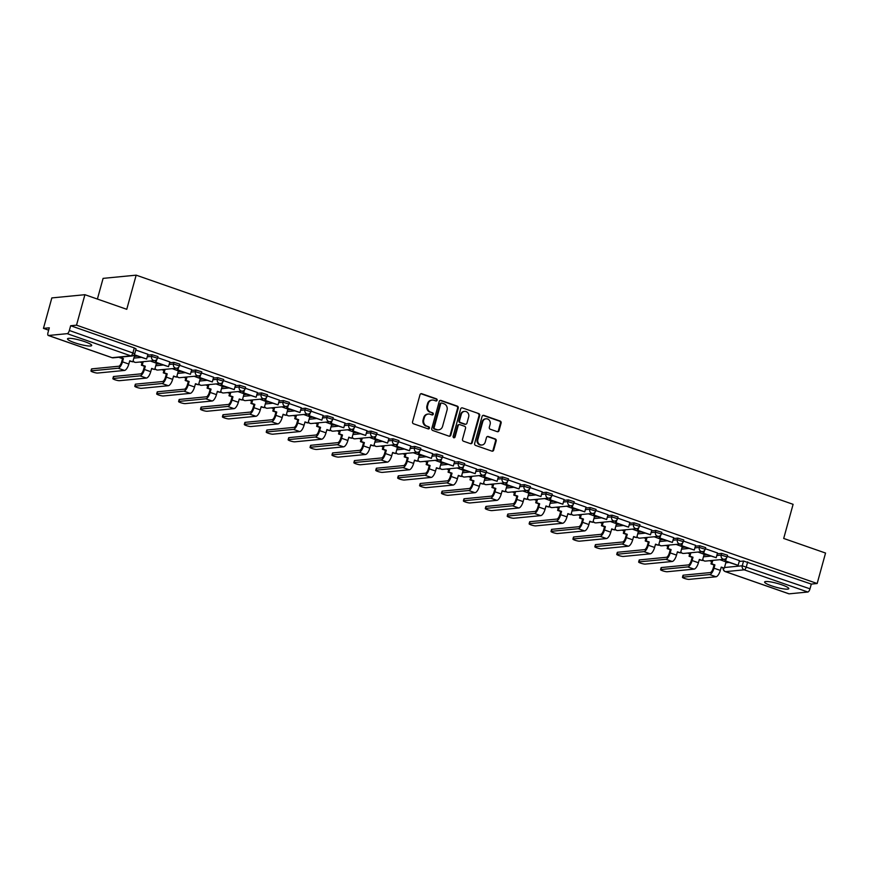 <?xml version="1.0" encoding="UTF-8"?>
<svg xmlns="http://www.w3.org/2000/svg" width="869" height="869" viewBox="0 0 869 869"><rect width="100%" height="100%" fill="white"/><g stroke="black" fill="none" stroke-linecap="round" stroke-linejoin="round"><path stroke-width="1.3" d="M437.118 400.229A1.108 1.01 84.5 0 0 436.444 398.838L421.791 393.733A1.575 1.434 84.5 0 0 419.999 394.754L412.558 421.802A1.575 1.434 84.5 0 0 413.514 423.779L428.167 428.895A1.108 1.01 84.5 0 0 429.416 428.178A1.108 1.01 84.5 0 0 428.743 426.788L426.853 426.125A5.051 4.606 84.5 0 1 423.757 419.781L424.387 417.522A5.051 4.606 84.5 0 1 430.122 414.252L432.012 414.915A1.108 1.01 84.5 0 0 433.262 414.198A1.108 1.01 84.5 0 0 432.588 412.818L430.698 412.156A5.051 4.606 84.5 0 1 427.613 405.801L428.232 403.553A5.051 4.606 84.5 0 1 433.968 400.283L435.858 400.946A1.108 1.01 84.5 0 0 437.118 400.229M435.923 400.967A1.108 1.01 84.5 0 0 435.782 398.904L421.128 393.798A1.575 1.434 84.5 0 0 420.9 393.733M428.221 428.906A1.108 1.01 84.5 0 0 428.08 426.853L426.853 426.125M432.078 414.937A1.108 1.01 84.5 0 0 431.926 412.884L430.698 412.156M781.861 584.837A12.546 2.01 -164.6 0 0 764.611 582.002A12.546 2.01 -164.6 0 0 771.553 585.836A12.546 2.01 -164.6 0 0 788.802 588.671A12.546 2.01 -164.6 0 0 781.861 584.837M84.76 341.669A12.546 2.01 -164.6 0 0 67.51 338.834A12.546 2.01 -164.6 0 0 74.441 342.668A12.546 2.01 -164.6 0 0 91.701 345.504A12.546 2.01 -164.6 0 0 84.76 341.669M497.242 431.665A1.575 1.434 84.5 0 0 499.034 430.633L501.12 423.051A1.575 1.434 84.5 0 0 500.164 421.063L483.892 415.393A1.575 1.434 84.5 0 0 482.099 416.414L474.648 443.462A1.575 1.434 84.5 0 0 475.615 445.449L491.887 451.12A1.575 1.434 84.5 0 0 493.679 450.099L496.199 440.931A1.575 1.434 84.5 0 0 495.232 438.943L488.269 436.52A1.575 1.434 84.5 0 0 486.477 437.541L485.228 442.082A4.226 3.845 84.5 0 1 481.947 445.004A4.226 3.845 84.5 0 1 477.852 439.518L482.762 421.704A4.226 3.845 84.5 0 1 486.043 418.793A4.226 3.845 84.5 0 1 490.138 424.278L489.312 427.244A1.575 1.434 84.5 0 0 490.279 429.232L497.242 431.665M67.195 333.663L48.479 335.488A3.215 1.227 -70.8 0 1 48.262 335.467A3.215 1.227 -70.8 0 1 48.001 332.555L49.305 327.809L43.45 328.373L51.836 297.915L84.912 294.7L126.755 309.299L136.161 275.158L793.104 504.324L783.697 538.454L825.55 553.053L817.164 583.512L76.515 325.169L70.661 325.734L69.357 330.481L134.749 353.65L136.064 348.903L134.282 347.926L132.979 352.673A3.215 1.227 -70.8 0 1 130.806 355.856L67.195 333.663A3.215 1.227 -70.8 0 0 69.357 330.481M84.912 294.7L76.515 325.169M458.256 408.093A1.575 1.434 84.5 0 0 457.29 406.116L441.028 400.435A1.575 1.434 84.5 0 0 439.236 401.456L431.784 428.504A1.575 1.434 84.5 0 0 432.751 430.492L449.012 436.162A1.575 1.434 84.5 0 0 450.805 435.141L458.256 408.093L457.594 408.158A1.575 1.434 84.5 0 0 456.627 406.181L440.366 400.5A1.575 1.434 84.5 0 0 440.127 400.446M462.46 407.919L478.721 413.59A1.575 1.434 84.5 0 1 479.688 415.578L472.236 442.614A1.575 1.434 84.5 0 1 470.444 443.646L463.481 441.213A1.575 1.434 84.5 0 1 462.525 439.225L465.545 428.265A1.575 1.434 84.5 0 0 464.578 426.277L459.962 424.669A1.575 1.434 84.5 0 0 458.169 425.691L455.019 437.107A1.108 1.01 84.5 0 1 453.097 436.434L460.668 408.941A1.575 1.434 84.5 0 1 462.46 407.919L478.721 413.59M725.811 562.764L728.787 562.471M739.171 561.472L743.56 561.037L742.256 565.784L809.995 588.824A3.215 1.227 109.2 0 1 807.833 592.017L789.117 593.842A3.215 1.227 109.2 0 1 788.9 593.809A3.215 1.227 109.2 0 1 788.715 593.701M43.45 328.373L48.642 330.187M139.898 362.015L142.049 362.764M161.808 369.662L163.959 370.411M183.707 377.298L185.857 378.048M205.616 384.945L207.767 385.695M227.526 392.582L229.677 393.331M249.436 400.229L251.586 400.978M271.345 407.865L273.496 408.615M293.244 415.512L295.395 416.262M315.154 423.149L317.304 423.898M337.063 430.796L339.214 431.545M358.973 438.432L361.124 439.182M380.883 446.079L383.033 446.829M402.781 453.716L404.932 454.465M424.691 461.363L426.842 462.112M446.601 468.999L448.752 469.749M468.51 476.647L470.661 477.396M490.42 484.283L492.571 485.032M512.319 491.93L514.47 492.68M534.229 499.566L536.379 500.316M556.138 507.214L558.289 507.963M578.048 514.85L580.199 515.599M599.958 522.497L602.098 523.247M621.856 530.133L624.007 530.883M643.766 537.781L645.917 538.53M665.676 545.417L667.826 546.166M687.585 553.064L689.736 553.814M709.495 560.701L711.635 561.45M97.393 299.055L103.096 278.373L136.161 275.158M817.164 583.512L811.309 584.087L809.995 588.824M134.543 355.595L133.75 355.225M134 354.997L146.611 359.016L147.98 354.291L135.749 350.033M156.453 363.242L150.315 361.004M155.725 360.309L155.16 362.384L168.51 366.653L169.889 361.938L157.658 357.67M178.362 370.889L172.225 368.652M191.723 369.586L179.568 365.317M200.272 378.526L194.124 376.288M213.622 377.233L201.478 372.953M222.171 386.173L216.033 383.935M221.443 383.229L220.878 385.304L234.239 389.584L235.608 384.858L223.376 380.6M244.08 393.809L237.943 391.571M257.441 392.516L245.286 388.237M265.99 401.456L259.853 399.219M279.351 400.153L267.196 395.884M287.9 409.093L281.762 406.855M287.172 406.16L286.596 408.234L299.957 412.503L301.337 407.789L289.105 403.52M309.809 416.74L303.661 414.502M323.159 415.436L311.015 411.167M331.708 424.376L325.571 422.138M345.069 423.084L332.914 418.804M353.618 432.023L347.481 429.786M352.89 429.09L352.325 431.154L365.675 435.434L367.055 430.709L354.824 426.451M375.527 439.66L369.39 437.422M374.8 436.727L374.235 438.802L387.585 443.071L388.964 438.356L376.733 434.087M397.437 447.307L391.3 445.069M410.798 446.003L398.643 441.734M419.336 454.943L413.199 452.706M432.697 453.651L420.553 449.371M441.246 462.59L435.108 460.353M440.518 459.658L439.953 461.721L453.314 466.001L454.683 461.276L442.451 457.018M463.155 470.227L457.018 467.989M476.516 468.934L464.361 464.654M485.065 477.874L478.928 475.636M498.426 476.57L486.271 472.301M506.975 485.51L500.837 483.273M506.247 482.577L505.671 484.652L519.032 488.921L520.412 484.207L508.18 479.938M528.873 493.157L522.736 490.92M542.234 491.854L530.09 487.585M550.783 500.794L544.646 498.556M564.144 499.501L551.989 495.221M572.693 508.441L566.555 506.203M586.054 507.138L573.898 502.869M594.602 516.077L588.465 513.84M593.875 513.144L593.299 515.219L606.66 519.488L608.039 514.774L595.808 510.505M616.512 523.725L610.375 521.487M629.873 522.421L617.718 518.152M638.411 531.361L632.274 529.123M651.772 530.068L639.627 525.788M660.321 539.008L654.183 536.77M659.593 536.075L659.028 538.139L672.389 542.419L673.757 537.694L661.526 533.436M682.23 546.644L676.093 544.407M695.591 545.352L683.436 541.072M704.14 554.292L698.003 552.054M717.501 552.988L705.346 548.719M703.912 555.128L706.877 554.835M717.273 553.825L721.65 553.401L721.183 555.085L727.103 556.92L727.559 555.237L721.65 553.401M682.002 547.481L684.968 547.188M695.363 546.188L699.741 545.754L699.284 547.437L705.193 549.273L705.65 547.589L699.741 545.754M660.092 539.845L663.069 539.551M673.453 538.541L677.842 538.117L677.375 539.801L683.284 541.637L683.751 539.953L677.842 538.117M638.183 532.197L641.159 531.904M651.544 530.905L655.932 530.47L655.465 532.154L661.374 533.99L661.841 532.306L655.932 530.47M616.273 524.561L619.249 524.268M629.634 523.257L634.022 522.834L633.555 524.518L639.465 526.353L639.932 524.67L634.022 522.834M594.374 516.914L597.34 516.62M607.735 515.621L612.113 515.187L611.646 516.87L617.566 518.706L618.022 517.022L612.113 515.187M572.465 509.277L575.43 508.984M585.825 507.974L590.203 507.55L589.747 509.234L595.656 511.07L596.112 509.386L590.203 507.55M550.555 501.63L553.531 501.337M563.916 500.338L568.304 499.903L567.837 501.587L573.746 503.423L574.213 501.739L568.304 499.903M528.645 493.994L531.622 493.701M542.006 492.69L546.395 492.267L545.928 493.95L551.837 495.786L552.304 494.103L546.395 492.267M506.736 486.347L509.712 486.053M520.096 485.054L524.485 484.62L524.018 486.303L529.927 488.139L530.394 486.455L524.485 484.62M484.837 478.71L487.802 478.417M498.198 477.407L502.575 476.983L502.108 478.667L508.028 480.503L508.484 478.819L502.575 476.983M462.927 471.063L465.893 470.77M476.288 469.771L480.666 469.336L480.209 471.02L486.119 472.855L486.575 471.172L480.666 469.336M441.017 463.427L443.994 463.134M454.378 462.123L458.767 461.7L458.3 463.383L464.209 465.219L464.676 463.535L458.767 461.7M419.108 455.78L422.084 455.486M432.469 454.487L436.857 454.052L436.39 455.736L442.299 457.572L442.766 455.888L436.857 454.052M397.198 448.143L400.174 447.85M410.559 446.84L414.947 446.416L414.48 448.1L420.39 449.936L420.857 448.252L414.947 446.416M375.299 440.496L378.265 440.203M388.66 439.203L393.038 438.769L392.571 440.453L398.491 442.288L398.947 440.605L393.038 438.769M353.39 432.86L356.355 432.566M366.751 431.556L371.128 431.133L370.672 432.816L376.581 434.652L377.037 432.968L371.128 431.133M331.48 425.213L334.456 424.919M344.841 423.92L349.229 423.485L348.762 425.169L354.671 427.005L355.139 425.321L349.229 423.485M309.57 417.576L312.547 417.283M322.931 416.273L327.32 415.849L326.853 417.533L332.762 419.369L333.229 417.685L327.32 415.849M287.672 409.929L290.637 409.636M301.022 408.636L305.41 408.202L304.943 409.886L310.852 411.721L311.319 410.038L305.41 408.202M265.762 402.293L268.727 401.999M279.123 400.989L283.5 400.566L283.033 402.249L288.953 404.085L289.41 402.401L283.5 400.566M243.852 394.645L246.818 394.352M257.213 393.353L261.591 392.918L261.135 394.602L267.044 396.438L267.5 394.754L261.591 392.918M221.943 387.009L224.919 386.716M235.303 385.706L239.692 385.282L239.225 386.966L245.134 388.801L245.601 387.118L239.692 385.282M200.033 379.362L203.009 379.069M213.394 378.069L217.782 377.635L217.315 379.318L223.224 381.154L223.691 379.471L217.782 377.635M178.134 371.726L181.1 371.432M191.484 370.422L195.873 369.998L195.406 371.682L201.315 373.518L201.782 371.834L195.873 369.998M156.224 364.078L159.19 363.785M169.585 362.786L173.963 362.351L173.496 364.035L179.416 365.871L179.872 364.187L173.963 362.351M134.315 356.442L137.28 356.149M147.676 355.139L152.053 354.715L151.597 356.399L157.506 358.234L157.962 356.551L152.053 354.715M725.322 558.995L724.746 561.07L738.107 565.339L739.486 560.624L727.255 556.356M726.049 561.928L719.901 559.69M811.309 584.087L743.56 561.037M70.661 325.734L134.282 347.926M432.154 400.066L431.491 400.131A5.051 4.606 84.5 0 0 427.57 403.618L428.232 403.553M430.036 412.221A5.051 4.606 84.5 0 1 426.951 405.866L427.57 403.618M428.308 414.035L427.646 414.1A5.051 4.606 84.5 0 0 423.724 417.587L424.387 417.522M426.19 426.19A5.051 4.606 84.5 0 1 423.094 419.846L423.724 417.587M449.24 436.227A1.575 1.434 84.5 0 0 450.142 435.206L457.594 408.158M441.963 403.075A1.108 1.01 84.5 0 0 440.702 403.792L434.163 427.526A1.108 1.01 84.5 0 0 434.848 428.917L436.846 429.612A5.051 4.606 84.5 0 0 442.582 426.342L447.046 410.114A5.051 4.606 84.5 0 0 443.961 403.77L441.963 403.075M441.561 403.02L440.898 403.086A1.108 1.01 84.5 0 0 440.04 403.846L440.702 403.792M438.649 429.829L437.998 429.894A5.051 4.606 84.5 0 1 436.184 429.677L434.185 428.982A1.108 1.01 84.5 0 1 433.501 427.591L440.04 403.846M470.683 443.701A1.575 1.434 84.5 0 0 471.574 442.679L479.025 415.643A1.575 1.434 84.5 0 0 478.059 413.655M459.397 424.593L458.734 424.659A1.575 1.434 84.5 0 0 457.507 425.756L454.357 437.172L455.019 437.107M453.824 437.846A1.108 1.01 84.5 0 0 454.357 437.172M468.673 416.881A4.226 3.845 84.5 0 0 464.578 411.385A4.226 3.845 84.5 0 0 461.298 414.307L459.571 420.585A1.575 1.434 84.5 0 0 460.537 422.562L465.154 424.17A1.575 1.434 84.5 0 0 466.946 423.149L468.673 416.881M464.578 411.385L463.916 411.45A4.226 3.845 84.5 0 0 460.646 414.372L461.298 414.307M465.719 424.246L465.067 424.311A1.575 1.434 84.5 0 1 464.491 424.235L459.875 422.627A1.575 1.434 84.5 0 1 458.919 420.639L460.646 414.372M486.043 418.793L485.38 418.858A4.226 3.845 84.5 0 0 482.099 421.769L482.762 421.704M481.947 445.004L481.285 445.069A4.226 3.845 84.5 0 1 477.19 439.573L482.099 421.769M492.115 451.174A1.575 1.434 84.5 0 0 493.016 450.164L495.536 440.996A1.575 1.434 84.5 0 0 494.57 439.008L487.607 436.586A1.575 1.434 84.5 0 0 487.379 436.52M497.47 431.719A1.575 1.434 84.5 0 0 498.371 430.698L500.457 423.116A1.575 1.434 84.5 0 0 499.501 421.128L483.229 415.458A1.575 1.434 84.5 0 0 483.001 415.404M90.963 370.987L91.506 368.999A3.617 0.576 15.4 0 1 91.842 368.858L91.288 370.846A3.617 0.576 -164.6 0 0 90.963 370.987A3.617 0.576 -164.6 0 0 93.613 372.301A3.617 0.576 -164.6 0 0 97.61 373.051L124.495 370.433A6.431 2.455 -70.8 0 0 128.829 364.057L129.731 360.765L132.827 361.841L134.565 355.519M132.827 361.841L129.644 361.113M91.288 370.846L118.173 368.228A6.431 2.455 -70.8 0 0 122.507 361.852L123.42 358.56L122.551 358.647L121.649 361.938A4.345 1.651 109.2 0 1 118.727 366.24L91.842 368.858M122.551 358.647L119.466 357.572L120.422 357.116M146.611 359.016L134.239 354.704M123.42 358.56L120.324 357.485M112.872 378.623L113.415 376.635A3.617 0.576 15.4 0 1 113.752 376.494L113.198 378.482A3.617 0.576 -164.6 0 0 112.872 378.623A3.617 0.576 -164.6 0 0 115.523 379.949A3.617 0.576 -164.6 0 0 119.52 380.687L146.405 378.08A6.431 2.455 -70.8 0 0 150.739 371.704L151.64 368.413L154.736 369.488L156.474 363.155M154.736 369.488L151.543 368.76M113.198 378.482L140.083 375.875A6.431 2.455 -70.8 0 0 144.417 369.499L145.319 366.207L144.46 366.283L143.559 369.575A4.345 1.651 109.2 0 1 140.637 373.887L113.752 376.494M144.46 366.283L141.375 365.208L142.234 365.121L143.179 361.7M142.32 361.786L141.375 365.208M168.51 366.653L156.018 362.297L156.768 359.549M155.16 362.384L156.018 362.297M145.319 366.207L142.234 365.121M134.782 386.271L135.325 384.283A3.617 0.576 15.4 0 1 135.651 384.141L135.108 386.129A3.617 0.576 -164.6 0 0 134.782 386.271A3.617 0.576 -164.6 0 0 137.432 387.585A3.617 0.576 -164.6 0 0 141.43 388.334L168.314 385.717A6.431 2.455 -70.8 0 0 172.649 379.34L173.55 376.049L176.635 377.124L178.384 370.802M176.635 377.124L173.452 376.396M135.108 386.129L161.992 383.511A6.431 2.455 -70.8 0 0 166.327 377.135L167.228 373.844L166.37 373.931L165.468 377.222A4.345 1.651 109.2 0 1 162.536 381.524L135.651 384.141M166.37 373.931L163.285 372.855L164.143 372.768L165.088 369.336M164.23 369.423L163.285 372.855M177.634 367.945L177.059 370.02L190.42 374.3L177.917 369.944L178.677 367.196M190.42 374.3L191.723 369.553M177.059 370.02L177.917 369.944M167.228 373.844L164.143 372.768M156.681 393.907L157.235 391.919A3.617 0.576 15.4 0 1 157.561 391.778L157.017 393.766A3.617 0.576 -164.6 0 0 156.681 393.907A3.617 0.576 -164.6 0 0 159.342 395.232A3.617 0.576 -164.6 0 0 163.329 395.971L190.224 393.364A6.431 2.455 -70.8 0 0 194.547 386.987L195.46 383.696L198.545 384.771L200.294 378.439M198.545 384.771L195.362 384.044M157.017 393.766L183.902 391.159A6.431 2.455 -70.8 0 0 188.236 384.782L189.138 381.491L188.28 381.567L187.367 384.858A4.345 1.651 109.2 0 1 184.445 389.171L157.561 391.778M188.28 381.567L185.184 380.492L186.053 380.405L186.987 376.983M186.129 377.07L185.184 380.492M199.544 375.593L198.968 377.667L212.329 381.936L199.827 377.581L200.587 374.843M212.329 381.936L213.633 377.2M198.968 377.667L199.827 377.581M189.138 381.491L186.053 380.405M178.59 401.554L179.144 399.566A3.617 0.576 15.4 0 1 179.47 399.425L178.927 401.413A3.617 0.576 -164.6 0 0 178.59 401.554A3.617 0.576 -164.6 0 0 181.241 402.868A3.617 0.576 -164.6 0 0 185.238 403.618L212.123 401A6.431 2.455 -70.8 0 0 216.457 394.624L217.369 391.332L220.454 392.408L222.203 386.086M220.454 392.408L217.272 391.68M178.927 401.413L205.812 398.806A6.431 2.455 -70.8 0 0 210.135 392.419L211.048 389.127L210.189 389.214L209.277 392.506A4.345 1.651 109.2 0 1 206.355 396.807L179.47 399.425M210.189 389.214L207.094 388.139L207.952 388.052L208.897 384.619M208.039 384.706L207.094 388.139M234.239 389.584L221.736 385.228L222.497 382.479M220.878 385.304L221.736 385.228M211.048 389.127L207.952 388.052M200.5 409.19L201.043 407.203A3.617 0.576 15.4 0 1 201.38 407.061L200.826 409.049A3.617 0.576 -164.6 0 0 200.5 409.19A3.617 0.576 -164.6 0 0 203.15 410.516A3.617 0.576 -164.6 0 0 207.148 411.254L234.033 408.647A6.431 2.455 -70.8 0 0 238.367 402.271L239.268 398.98L242.364 400.055L244.102 393.722M242.364 400.055L239.171 399.327M200.826 409.049L227.711 406.442A6.431 2.455 -70.8 0 0 232.045 400.066L232.957 396.775L232.088 396.851L231.187 400.142A4.345 1.651 109.2 0 1 228.265 404.454L201.38 407.061M232.088 396.851L229.003 395.775L229.861 395.688L230.806 392.267M229.948 392.353L229.003 395.775M243.353 390.876L242.788 392.951L256.138 397.22L243.646 392.864L244.395 390.127M256.138 397.22L257.452 392.484M242.788 392.951L243.646 392.864M232.957 396.775L229.861 395.688M222.41 416.838L222.953 414.85A3.617 0.576 15.4 0 1 223.29 414.709L222.736 416.696A3.617 0.576 -164.6 0 0 222.41 416.838A3.617 0.576 -164.6 0 0 225.06 418.152A3.617 0.576 -164.6 0 0 229.058 418.901L255.942 416.284A6.431 2.455 -70.8 0 0 260.276 409.907L261.178 406.616L264.274 407.691L266.012 401.369M264.274 407.691L261.08 406.964M222.736 416.696L249.62 414.089A6.431 2.455 -70.8 0 0 253.954 407.702L254.856 404.411L253.998 404.498L253.096 407.789A4.345 1.651 109.2 0 1 250.174 412.091L223.29 414.709M253.998 404.498L250.913 403.422L251.771 403.335L252.716 399.903M251.858 399.99L250.913 403.422M265.262 398.513L264.697 400.587L278.047 404.867L265.556 400.511L266.305 397.763M278.047 404.867L279.362 400.12M264.697 400.587L265.556 400.511M254.856 404.411L251.771 403.335M244.319 424.474L244.862 422.486A3.617 0.576 15.4 0 1 245.188 422.345L244.645 424.333A3.617 0.576 -164.6 0 0 244.319 424.474A3.617 0.576 -164.6 0 0 246.97 425.799A3.617 0.576 -164.6 0 0 250.967 426.538L277.852 423.931A6.431 2.455 -70.8 0 0 282.186 417.554L283.088 414.263L286.173 415.339L287.921 409.006M286.173 415.339L282.99 414.611M244.645 424.333L271.53 421.726A6.431 2.455 -70.8 0 0 275.864 415.349L276.766 412.058L275.907 412.134L275.006 415.425A4.345 1.651 109.2 0 1 272.073 419.738L245.188 422.345M275.907 412.134L272.823 411.059L273.681 410.972L274.626 407.55M273.768 407.637L272.823 411.059M299.957 412.503L287.454 408.148L288.215 405.41M286.596 408.234L287.454 408.148M276.766 412.058L273.681 410.972M266.218 432.121L266.772 430.133A3.617 0.576 15.4 0 1 267.098 429.992L266.555 431.98A3.617 0.576 -164.6 0 0 266.218 432.121A3.617 0.576 -164.6 0 0 268.879 433.435A3.617 0.576 -164.6 0 0 272.866 434.185L299.751 431.567A6.431 2.455 -70.8 0 0 304.085 425.191L304.997 421.899L308.082 422.975L309.831 416.653M308.082 422.975L304.9 422.247M266.555 431.98L293.44 429.373A6.431 2.455 -70.8 0 0 297.774 422.986L298.675 419.694L297.817 419.781L296.905 423.073A4.345 1.651 109.2 0 1 293.983 427.374L267.098 429.992M297.817 419.781L294.721 418.706L295.59 418.619L296.525 415.186M295.666 415.273L294.721 418.706M309.082 413.807L308.506 415.871L321.867 420.151L309.364 415.795L310.124 413.047M321.867 420.151L323.17 415.404M308.506 415.871L309.364 415.795M298.675 419.694L295.59 418.619M288.128 439.757L288.682 437.77A3.617 0.576 15.4 0 1 289.008 437.628L288.465 439.616A3.617 0.576 -164.6 0 0 288.128 439.757A3.617 0.576 -164.6 0 0 290.778 441.083A3.617 0.576 -164.6 0 0 294.776 441.821L321.66 439.214A6.431 2.455 -70.8 0 0 325.994 432.838L326.907 429.547L329.992 430.622L331.73 424.289M329.992 430.622L326.809 429.894M288.465 439.616L315.349 437.009A6.431 2.455 -70.8 0 0 319.673 430.633L320.585 427.342L319.727 427.418L318.814 430.709A4.345 1.651 109.2 0 1 315.892 435.021L289.008 437.628M319.727 427.418L316.631 426.342L317.489 426.255L318.434 422.834M317.576 422.921L316.631 426.342M330.98 421.443L330.416 423.518L343.776 427.787L331.274 423.431L332.034 420.694M343.776 427.787L345.08 423.051M330.416 423.518L331.274 423.431M320.585 427.342L317.489 426.255M310.037 447.405L310.581 445.417A3.617 0.576 15.4 0 1 310.917 445.276L310.363 447.263A3.617 0.576 -164.6 0 0 310.037 447.405A3.617 0.576 -164.6 0 0 312.688 448.719A3.617 0.576 -164.6 0 0 316.685 449.469L343.57 446.851A6.431 2.455 -70.8 0 0 347.904 440.474L348.806 437.183L351.902 438.258L353.64 431.936M351.902 438.258L348.708 437.531M310.363 447.263L337.248 444.656A6.431 2.455 -70.8 0 0 341.582 438.269L342.495 434.978L341.626 435.065L340.724 438.356A4.345 1.651 109.2 0 1 337.802 442.658L310.917 445.276M341.626 435.065L338.541 433.989L339.399 433.903L340.344 430.47M339.486 430.557L338.541 433.989M365.675 435.434L353.183 431.078L353.933 428.33M352.325 431.154L353.183 431.078M342.495 434.978L339.399 433.903M331.947 455.041L332.49 453.053A3.617 0.576 15.4 0 1 332.827 452.912L332.273 454.9A3.617 0.576 -164.6 0 0 331.947 455.041A3.617 0.576 -164.6 0 0 334.598 456.366A3.617 0.576 -164.6 0 0 338.595 457.105L365.48 454.498A6.431 2.455 -70.8 0 0 369.814 448.122L370.715 444.83L373.811 445.906L375.549 439.573M373.811 445.906L370.618 445.178M332.273 454.9L359.158 452.293A6.431 2.455 -70.8 0 0 363.492 445.916L364.393 442.625L363.535 442.701L362.634 445.993A4.345 1.651 109.2 0 1 359.712 450.305L332.827 452.912M363.535 442.701L360.45 441.626L361.308 441.539L362.254 438.117M361.395 438.204L360.45 441.626M387.585 443.071L375.093 438.715L375.842 435.977M374.235 438.802L375.093 438.715M364.393 442.625L361.308 441.539M353.857 462.688L354.4 460.7A3.617 0.576 15.4 0 1 354.726 460.559L354.183 462.547A3.617 0.576 -164.6 0 0 353.857 462.688A3.617 0.576 -164.6 0 0 356.507 464.003A3.617 0.576 -164.6 0 0 360.505 464.752L387.389 462.134A6.431 2.455 -70.8 0 0 391.713 455.758L392.625 452.467L395.71 453.542L397.459 447.22M395.71 453.542L392.527 452.814M354.183 462.547L381.067 459.94A6.431 2.455 -70.8 0 0 385.401 453.553L386.303 450.261L385.445 450.348L384.543 453.64A4.345 1.651 109.2 0 1 381.61 457.941L354.726 460.559M385.445 450.348L382.36 449.273L383.218 449.186L384.163 445.754M383.305 445.84L382.36 449.273M396.709 444.374L396.134 446.438L409.495 450.718L396.992 446.362L397.752 443.614M409.495 450.718L410.798 445.971M396.134 446.438L396.992 446.362M386.303 450.261L383.218 449.186M375.756 470.325L376.31 468.337A3.617 0.576 15.4 0 1 376.635 468.195L376.092 470.183A3.617 0.576 -164.6 0 0 375.756 470.325A3.617 0.576 -164.6 0 0 378.417 471.65A3.617 0.576 -164.6 0 0 382.403 472.388L409.288 469.781A6.431 2.455 -70.8 0 0 413.622 463.405L414.535 460.114L417.62 461.189L419.369 454.856M417.62 461.189L414.437 460.461M376.092 470.183L402.977 467.576A6.431 2.455 -70.8 0 0 407.311 461.2L408.213 457.909L407.355 457.985L406.442 461.276A4.345 1.651 109.2 0 1 403.52 465.588L376.635 468.195M407.355 457.985L404.259 456.909L405.128 456.822L406.062 453.401M405.204 453.488L404.259 456.909M418.619 452.01L418.043 454.085L431.404 458.354L418.901 453.998L419.662 451.261M431.404 458.354L432.708 453.618M418.043 454.085L418.901 453.998M408.213 457.909L405.128 456.822M397.665 477.972L398.219 475.984A3.617 0.576 15.4 0 1 398.545 475.843L397.991 477.831A3.617 0.576 -164.6 0 0 397.665 477.972A3.617 0.576 -164.6 0 0 400.316 479.286A3.617 0.576 -164.6 0 0 404.313 480.036L431.198 477.418A6.431 2.455 -70.8 0 0 435.532 471.041L436.444 467.75L439.529 468.825L441.267 462.504M439.529 468.825L436.347 468.098M397.991 477.831L424.887 475.224A6.431 2.455 -70.8 0 0 429.21 468.836L430.122 465.545L429.264 465.632L428.352 468.923A4.345 1.651 109.2 0 1 425.43 473.225L398.545 475.843M429.264 465.632L426.168 464.557L427.027 464.47L427.972 461.048M427.113 461.124L426.168 464.557M453.314 466.001L440.811 461.645L441.571 458.897M439.953 461.721L440.811 461.645M430.122 465.545L427.027 464.47M419.575 485.608L420.118 483.62A3.617 0.576 15.4 0 1 420.455 483.479L419.901 485.467A3.617 0.576 -164.6 0 0 419.575 485.608A3.617 0.576 -164.6 0 0 422.225 486.933A3.617 0.576 -164.6 0 0 426.223 487.672L453.107 485.065A6.431 2.455 -70.8 0 0 457.442 478.689L458.343 475.397L461.439 476.473L463.177 470.14M461.439 476.473L458.245 475.745M419.901 485.467L446.785 482.86A6.431 2.455 -70.8 0 0 451.12 476.484L452.032 473.192L451.163 473.268L450.261 476.56A4.345 1.651 109.2 0 1 447.339 480.872L420.455 483.479M451.163 473.268L448.078 472.193L448.936 472.106L449.881 468.684M449.023 468.771L448.078 472.193M462.427 467.294L461.863 469.369L475.213 473.638L462.721 469.282L463.47 466.544M475.213 473.638L476.527 468.902M461.863 469.369L462.721 469.282M452.032 473.192L448.936 472.106M441.485 493.255L442.028 491.267A3.617 0.576 15.4 0 1 442.364 491.126L441.81 493.114A3.617 0.576 -164.6 0 0 441.485 493.255A3.617 0.576 -164.6 0 0 444.135 494.57A3.617 0.576 -164.6 0 0 448.132 495.319L475.017 492.701A6.431 2.455 -70.8 0 0 479.351 486.325L480.253 483.034L483.349 484.109L485.087 477.787M483.349 484.109L480.155 483.381M441.81 493.114L468.695 490.507A6.431 2.455 -70.8 0 0 473.029 484.12L473.931 480.829L473.073 480.915L472.171 484.207A4.345 1.651 109.2 0 1 469.249 488.508L442.364 491.126M473.073 480.915L469.988 479.84L470.846 479.753L471.791 476.331M470.933 476.408L469.988 479.84M484.337 474.941L483.772 477.005L497.122 481.285L484.63 476.929L485.38 474.181M497.122 481.285L498.437 476.538M483.772 477.005L484.63 476.929M473.931 480.829L470.846 479.753M463.394 500.892L463.937 498.904A3.617 0.576 15.4 0 1 464.263 498.763L463.72 500.75A3.617 0.576 -164.6 0 0 463.394 500.892A3.617 0.576 -164.6 0 0 466.045 502.217A3.617 0.576 -164.6 0 0 470.042 502.955L496.927 500.348A6.431 2.455 -70.8 0 0 501.25 493.972L502.163 490.681L505.247 491.756L506.996 485.423M505.247 491.756L502.065 491.028M463.72 500.75L490.605 498.143A6.431 2.455 -70.8 0 0 494.939 491.767L495.841 488.476L494.982 488.552L494.081 491.843A4.345 1.651 109.2 0 1 491.148 496.156L464.263 498.763M494.982 488.552L491.897 487.476L492.756 487.39L493.701 483.968M492.832 484.055L491.897 487.476M519.032 488.921L506.529 484.565L507.29 481.828M505.671 484.652L506.529 484.565M495.841 488.476L492.756 487.39M485.293 508.539L485.847 506.551A3.617 0.576 15.4 0 1 486.173 506.41L485.63 508.398A3.617 0.576 -164.6 0 0 485.293 508.539A3.617 0.576 -164.6 0 0 487.943 509.853A3.617 0.576 -164.6 0 0 491.941 510.603L518.826 507.985A6.431 2.455 -70.8 0 0 523.16 501.609L524.072 498.317L527.157 499.393L528.906 493.071M527.157 499.393L523.974 498.665M485.63 508.398L512.514 505.791A6.431 2.455 -70.8 0 0 516.849 499.403L517.75 496.112L516.892 496.199L515.98 499.49A4.345 1.651 109.2 0 1 513.058 503.792L486.173 506.41M516.892 496.199L513.796 495.124L514.665 495.037L515.599 491.615M514.741 491.691L513.796 495.124M528.156 490.225L527.581 492.288L540.942 496.568L528.439 492.212L529.199 489.464M540.942 496.568L542.245 491.821M527.581 492.288L528.439 492.212M517.75 496.112L514.665 495.037M507.203 516.175L507.757 514.187A3.617 0.576 15.4 0 1 508.083 514.046L507.529 516.034A3.617 0.576 -164.6 0 0 507.203 516.175A3.617 0.576 -164.6 0 0 509.853 517.5A3.617 0.576 -164.6 0 0 513.851 518.239L540.735 515.632A6.431 2.455 -70.8 0 0 545.069 509.256L545.982 505.964L549.067 507.04L550.805 500.707M549.067 507.04L545.884 506.312M507.529 516.034L534.413 513.427A6.431 2.455 -70.8 0 0 538.747 507.051L539.66 503.759L538.802 503.835L537.889 507.127A4.345 1.651 109.2 0 1 534.967 511.439L508.083 514.046M538.802 503.835L535.706 502.76L536.564 502.673L537.509 499.251M536.651 499.338L535.706 502.76M550.055 497.861L549.49 499.936L562.851 504.205L550.349 499.849L551.109 497.111M562.851 504.205L564.155 499.469M549.49 499.936L550.349 499.849M539.66 503.759L536.564 502.673M529.112 523.822L529.655 521.834A3.617 0.576 15.4 0 1 529.992 521.693L529.438 523.681A3.617 0.576 -164.6 0 0 529.112 523.822A3.617 0.576 -164.6 0 0 531.763 525.137A3.617 0.576 -164.6 0 0 535.76 525.886L562.645 523.268A6.431 2.455 -70.8 0 0 566.979 516.892L567.881 513.601L570.976 514.676L572.714 508.354M570.976 514.676L567.783 513.948M529.438 523.681L556.323 521.074A6.431 2.455 -70.8 0 0 560.657 514.687L561.57 511.396L560.701 511.483L559.799 514.774A4.345 1.651 109.2 0 1 556.877 519.075L529.992 521.693M560.701 511.483L557.616 510.407L558.474 510.32L559.419 506.899M558.561 506.975L557.616 510.407M571.965 505.508L571.4 507.572L584.75 511.852L572.258 507.496L573.008 504.748M584.75 511.852L586.064 507.105M571.4 507.572L572.258 507.496M561.57 511.396L558.474 510.32M551.022 531.459L551.565 529.471A3.617 0.576 15.4 0 1 551.902 529.33L551.348 531.317A3.617 0.576 -164.6 0 0 551.022 531.459A3.617 0.576 -164.6 0 0 553.672 532.784A3.617 0.576 -164.6 0 0 557.67 533.523L584.555 530.916A6.431 2.455 -70.8 0 0 588.889 524.539L589.79 521.248L592.886 522.323L594.624 515.99M592.886 522.323L589.693 521.596M551.348 531.317L578.233 528.71A6.431 2.455 -70.8 0 0 582.567 522.334L583.468 519.043L582.61 519.119L581.709 522.41A4.345 1.651 109.2 0 1 578.787 526.723L551.902 529.33M582.61 519.119L579.525 518.043L580.383 517.957L581.328 514.535M580.47 514.622L579.525 518.043M606.66 519.488L594.168 515.132L594.917 512.395M593.299 515.219L594.168 515.132M583.468 519.043L580.383 517.957M572.932 539.106L573.475 537.118A3.617 0.576 15.4 0 1 573.801 536.977L573.258 538.965A3.617 0.576 -164.6 0 0 572.932 539.106A3.617 0.576 -164.6 0 0 575.582 540.42A3.617 0.576 -164.6 0 0 579.58 541.17L606.464 538.552A6.431 2.455 -70.8 0 0 610.788 532.176L611.7 528.884L614.785 529.96L616.534 523.638M614.785 529.96L611.602 529.232M573.258 538.965L600.142 536.358A6.431 2.455 -70.8 0 0 604.476 529.971L605.378 526.679L604.52 526.766L603.618 530.057A4.345 1.651 109.2 0 1 600.685 534.359L573.801 536.977M604.52 526.766L601.435 525.691L602.293 525.604L603.238 522.182M602.369 522.258L601.435 525.691M615.784 520.792L615.209 522.856L628.569 527.135L616.067 522.78L616.827 520.031M628.569 527.135L629.873 522.388M615.209 522.856L616.067 522.78M605.378 526.679L602.293 525.604M594.831 546.742L595.384 544.754A3.617 0.576 15.4 0 1 595.71 544.613L595.167 546.601A3.617 0.576 -164.6 0 0 594.831 546.742A3.617 0.576 -164.6 0 0 597.481 548.067A3.617 0.576 -164.6 0 0 601.478 548.806L628.363 546.199A6.431 2.455 -70.8 0 0 632.697 539.823L633.61 536.531L636.695 537.607L638.443 531.274M636.695 537.607L633.512 536.879M595.167 546.601L622.052 543.994A6.431 2.455 -70.8 0 0 626.375 537.618L627.288 534.326L626.43 534.402L625.517 537.694A4.345 1.651 109.2 0 1 622.595 542.006L595.71 544.613M626.43 534.402L623.334 533.327L624.203 533.251L625.137 529.818M624.279 529.905L623.334 533.327M637.694 528.428L637.118 530.503L650.479 534.772L637.976 530.416L638.737 527.679M650.479 534.772L651.783 530.036M637.118 530.503L637.976 530.416M627.288 534.326L624.203 533.251M616.74 554.389L617.294 552.402A3.617 0.576 15.4 0 1 617.62 552.26L617.066 554.248A3.617 0.576 -164.6 0 0 616.74 554.389A3.617 0.576 -164.6 0 0 619.391 555.704A3.617 0.576 -164.6 0 0 623.388 556.453L650.273 553.835A6.431 2.455 -70.8 0 0 654.607 547.459L655.519 544.168L658.604 545.243L660.342 538.921M658.604 545.243L655.422 544.515M617.066 554.248L643.951 551.641A6.431 2.455 -70.8 0 0 648.285 545.254L649.197 541.963L648.339 542.05L647.427 545.341A4.345 1.651 109.2 0 1 644.505 549.642L617.62 552.26M648.339 542.05L645.243 540.974L646.101 540.887L647.047 537.466M646.188 537.542L645.243 540.974M672.389 542.419L659.886 538.063L660.646 535.315M659.028 538.139L659.886 538.063M649.197 541.963L646.101 540.887M638.65 562.026L639.193 560.038A3.617 0.576 15.4 0 1 639.53 559.897L638.976 561.885A3.617 0.576 -164.6 0 0 638.65 562.026A3.617 0.576 -164.6 0 0 641.3 563.351A3.617 0.576 -164.6 0 0 645.298 564.09L672.182 561.483A6.431 2.455 -70.8 0 0 676.516 555.106L677.418 551.815L680.514 552.89L682.252 546.558M680.514 552.89L677.32 552.163M638.976 561.885L665.86 559.278A6.431 2.455 -70.8 0 0 670.195 552.901L671.107 549.61L670.238 549.686L669.336 552.977A4.345 1.651 109.2 0 1 666.414 557.29L639.53 559.897M670.238 549.686L667.153 548.611L668.011 548.535L668.956 545.102M668.098 545.189L667.153 548.611M681.502 543.712L680.938 545.786L694.288 550.055L681.796 545.699L682.545 542.962M694.288 550.055L695.602 545.319M680.938 545.786L681.796 545.699M671.107 549.61L668.011 548.535M660.559 569.673L661.103 567.685A3.617 0.576 15.4 0 1 661.439 567.544L660.885 569.532A3.617 0.576 -164.6 0 0 660.559 569.673A3.617 0.576 -164.6 0 0 663.21 570.987A3.617 0.576 -164.6 0 0 667.207 571.737L694.092 569.119A6.431 2.455 -70.8 0 0 698.426 562.743L699.328 559.451L702.424 560.527L704.162 554.205M702.424 560.527L699.23 559.799M660.885 569.532L687.77 566.925A6.431 2.455 -70.8 0 0 692.104 560.538L693.006 557.246L692.148 557.333L691.246 560.624A4.345 1.651 109.2 0 1 688.324 564.926L661.439 567.544M692.148 557.333L689.063 556.258L689.921 556.171L690.866 552.749M690.008 552.825L689.063 556.258M703.412 551.359L702.836 553.423L716.197 557.702L703.705 553.347L704.455 550.598M716.197 557.702L717.512 552.956M702.836 553.423L703.705 553.347M693.006 557.246L689.921 556.171M682.469 577.309L683.012 575.321A3.617 0.576 15.4 0 1 683.338 575.18L682.795 577.168A3.617 0.576 -164.6 0 0 682.469 577.309A3.617 0.576 -164.6 0 0 685.12 578.635A3.617 0.576 -164.6 0 0 689.117 579.373L716.002 576.766A6.431 2.455 -70.8 0 0 720.325 570.39L721.237 567.099L724.322 568.174L726.071 561.841M724.322 568.174L721.14 567.446M682.795 577.168L709.68 574.561A6.431 2.455 -70.8 0 0 714.014 568.185L714.915 564.893L714.057 564.969L713.156 568.261A4.345 1.651 109.2 0 1 710.223 572.573L683.338 575.18M714.057 564.969L710.972 563.894L711.83 563.818L712.776 560.386M711.907 560.472L710.972 563.894M738.107 565.339L725.604 560.983L726.365 558.246M724.746 561.07L725.604 560.983M714.915 564.893L711.83 563.818M435.782 398.904L436.444 398.838M428.08 426.853L428.743 426.788M431.926 412.884L432.588 412.818M724.507 567.511L742.256 565.784A3.215 2.933 -95.5 0 0 744.222 569.825L725.496 571.65L789.117 593.842M807.833 592.017L744.222 569.825A3.215 1.227 -70.8 0 0 746.384 566.642L747.688 561.895M48.479 335.488L112.09 357.68L130.806 355.856A3.215 2.933 84.5 0 0 131.958 355.997A3.215 3.215 0 0 0 134.749 353.65M703.445 556.812L710.56 556.117M716.806 555.508L721.183 555.085A3.215 2.933 -95.5 0 0 724.311 559.267A3.215 3.215 0 0 0 727.103 556.92M681.535 549.165L688.65 548.469M694.896 547.872L699.284 547.437A3.215 2.933 -95.5 0 0 702.402 551.619A3.215 3.215 0 0 0 705.193 549.273M659.625 541.528L666.74 540.833M672.986 540.225L677.375 539.801A3.215 2.933 -95.5 0 0 680.492 543.983A3.215 3.215 0 0 0 683.284 541.637M637.727 533.881L644.831 533.186M651.077 532.588L655.465 532.154A3.215 2.933 -95.5 0 0 658.583 536.336A3.215 3.215 0 0 0 661.374 533.99M615.817 526.245L622.921 525.549M629.178 524.941L633.555 524.518A3.215 2.933 -95.5 0 0 636.673 528.7A3.215 3.215 0 0 0 639.465 526.353M593.907 518.597L601.022 517.902M607.268 517.305L611.646 516.87A3.215 2.933 -95.5 0 0 614.774 521.052A3.215 3.215 0 0 0 617.566 518.706M571.998 510.961L579.112 510.266M585.358 509.658L589.747 509.234A3.215 2.933 -95.5 0 0 592.864 513.416A3.215 3.215 0 0 0 595.656 511.07M550.088 503.314L557.203 502.619M563.449 502.021L567.837 501.587A3.215 2.933 -95.5 0 0 570.955 505.769A3.215 3.215 0 0 0 573.746 503.423M528.189 495.678L535.293 494.982M541.539 494.374L545.928 493.95A3.215 2.933 -95.5 0 0 549.045 498.133A3.215 3.215 0 0 0 551.837 495.786M506.279 488.03L513.383 487.335M519.64 486.738L524.018 486.303A3.215 2.933 -95.5 0 0 527.135 490.485A3.215 3.215 0 0 0 529.927 488.139M484.37 480.394L491.485 479.699M497.731 479.091L502.108 478.667A3.215 2.933 -95.5 0 0 505.237 482.849A3.215 3.215 0 0 0 508.028 480.503M462.46 472.747L469.575 472.052M475.821 471.454L480.209 471.02A3.215 2.933 -95.5 0 0 483.327 475.202A3.215 3.215 0 0 0 486.119 472.855M440.55 465.111L447.665 464.415M453.911 463.807L458.3 463.383A3.215 2.933 -95.5 0 0 461.417 467.565A3.215 3.215 0 0 0 464.209 465.219M418.652 457.463L425.756 456.768M432.002 456.171L436.39 455.736A3.215 2.933 -95.5 0 0 439.508 459.918A3.215 3.215 0 0 0 442.299 457.572M396.742 449.827L403.846 449.132M410.103 448.523L414.48 448.1A3.215 2.933 -95.5 0 0 417.598 452.282A3.215 3.215 0 0 0 420.39 449.936M374.832 442.18L381.947 441.485M388.193 440.887L392.571 440.453A3.215 2.933 -95.5 0 0 395.699 444.635A3.215 3.215 0 0 0 398.491 442.288M352.923 434.543L360.038 433.848M366.283 433.24L370.672 432.816A3.215 2.933 -95.5 0 0 373.789 436.998A3.215 3.215 0 0 0 376.581 434.652M331.013 426.896L338.128 426.201M344.374 425.604L348.762 425.169A3.215 2.933 -95.5 0 0 351.88 429.351A3.215 3.215 0 0 0 354.671 427.005M309.114 419.26L316.218 418.565M322.464 417.956L326.853 417.533A3.215 2.933 -95.5 0 0 329.97 421.715A3.215 3.215 0 0 0 332.762 419.369M287.204 411.613L294.309 410.918M300.565 410.32L304.943 409.886A3.215 2.933 -95.5 0 0 308.06 414.068A3.215 3.215 0 0 0 310.852 411.721M265.295 403.976L272.41 403.281M278.656 402.673L283.033 402.249A3.215 2.933 -95.5 0 0 286.162 406.431A3.215 3.215 0 0 0 288.953 404.085M243.385 396.329L250.5 395.634M256.746 395.037L261.135 394.602A3.215 2.933 -95.5 0 0 264.252 398.784A3.215 3.215 0 0 0 267.044 396.438M221.476 388.693L228.59 387.998M234.836 387.389L239.225 386.966A3.215 2.933 -95.5 0 0 242.342 391.148A3.215 3.215 0 0 0 245.134 388.801M199.577 381.046L206.681 380.35M212.938 379.753L217.315 379.318A3.215 2.933 -95.5 0 0 220.433 383.501A3.215 3.215 0 0 0 223.224 381.154M177.667 373.409L184.771 372.714M191.028 372.106L195.406 371.682A3.215 2.933 -95.5 0 0 198.523 375.864A3.215 3.215 0 0 0 201.315 373.518M155.757 365.762L162.872 365.067M169.118 364.469L173.496 364.035A3.215 2.933 -95.5 0 0 176.624 368.217A3.215 3.215 0 0 0 179.416 365.871M133.848 358.126L140.963 357.431M147.209 356.822L151.597 356.399A3.215 2.933 -95.5 0 0 154.715 360.581A3.215 3.215 0 0 0 157.506 358.234M154.715 360.581L135.999 362.395A3.215 2.933 -95.5 0 1 134.847 362.254A3.215 2.933 84.5 0 1 133.131 360.722M176.624 368.217L157.908 370.042A3.215 2.933 -95.5 0 1 156.746 369.901A3.215 2.933 84.5 0 1 155.04 368.369M198.523 375.864L179.807 377.678A3.215 2.933 -95.5 0 1 178.656 377.537A3.215 2.933 84.5 0 1 176.95 376.005M220.433 383.501L201.717 385.325A3.215 2.933 -95.5 0 1 200.565 385.184A3.215 2.933 84.5 0 1 198.86 383.653M242.342 391.148L223.626 392.962A3.215 2.933 -95.5 0 1 222.475 392.821A3.215 2.933 84.5 0 1 220.759 391.289M264.252 398.784L245.536 400.609A3.215 2.933 -95.5 0 1 244.385 400.468A3.215 2.933 84.5 0 1 242.668 398.936M286.162 406.431L267.446 408.245A3.215 2.933 -95.5 0 1 266.283 408.104A3.215 2.933 84.5 0 1 264.578 406.573M308.06 414.068L289.344 415.893A3.215 2.933 -95.5 0 1 288.193 415.751A3.215 2.933 84.5 0 1 286.488 414.22M329.97 421.715L311.254 423.529A3.215 2.933 -95.5 0 1 310.103 423.388A3.215 2.933 84.5 0 1 308.397 421.856M351.88 429.351L333.164 431.176A3.215 2.933 -95.5 0 1 332.012 431.035A3.215 2.933 84.5 0 1 330.296 429.503M373.789 436.998L355.073 438.812A3.215 2.933 -95.5 0 1 353.922 438.671A3.215 2.933 84.5 0 1 352.206 437.14M395.699 444.635L376.983 446.46A3.215 2.933 -95.5 0 1 375.821 446.318A3.215 2.933 84.5 0 1 374.115 444.787M417.598 452.282L398.882 454.096A3.215 2.933 -95.5 0 1 397.73 453.955A3.215 2.933 84.5 0 1 396.025 452.423M439.508 459.918L420.792 461.743A3.215 2.933 -95.5 0 1 419.64 461.602A3.215 2.933 84.5 0 1 417.935 460.07M461.417 467.565L442.701 469.379A3.215 2.933 -95.5 0 1 441.55 469.238A3.215 2.933 84.5 0 1 439.833 467.707M483.327 475.202L464.611 477.027A3.215 2.933 -95.5 0 1 463.459 476.885A3.215 2.933 84.5 0 1 461.743 475.354M505.237 482.849L486.521 484.663A3.215 2.933 -95.5 0 1 485.358 484.522A3.215 2.933 84.5 0 1 483.653 482.99M527.135 490.485L508.419 492.31A3.215 2.933 -95.5 0 1 507.268 492.169A3.215 2.933 84.5 0 1 505.562 490.637M549.045 498.133L530.329 499.947A3.215 2.933 -95.5 0 1 529.178 499.805A3.215 2.933 84.5 0 1 527.472 498.274M570.955 505.769L552.239 507.594A3.215 2.933 -95.5 0 1 551.087 507.453A3.215 2.933 84.5 0 1 549.371 505.921M592.864 513.416L574.148 515.23A3.215 2.933 -95.5 0 1 572.986 515.089A3.215 2.933 84.5 0 1 571.281 513.557M614.774 521.052L596.058 522.877A3.215 2.933 -95.5 0 1 594.896 522.736A3.215 2.933 84.5 0 1 593.19 521.204M636.673 528.7L617.957 530.514A3.215 2.933 -95.5 0 1 616.805 530.372A3.215 2.933 84.5 0 1 615.1 528.841M658.583 536.336L639.866 538.161A3.215 2.933 -95.5 0 1 638.715 538.02A3.215 2.933 84.5 0 1 636.999 536.488M680.492 543.983L661.776 545.797A3.215 2.933 -95.5 0 1 660.625 545.656A3.215 2.933 84.5 0 1 658.908 544.124M702.402 551.619L683.686 553.444A3.215 2.933 -95.5 0 1 682.523 553.303A3.215 2.933 84.5 0 1 680.818 551.772M724.311 559.267L705.595 561.081A3.215 2.933 -95.5 0 1 704.433 560.939A3.215 2.933 84.5 0 1 702.728 559.408M723.16 568.152A3.215 3.215 0 0 0 725.289 571.617A3.215 1.227 109.2 0 0 725.496 571.65A3.215 2.933 -95.5 0 1 723.421 568.239M788.9 593.809L725.289 571.617A3.215 1.227 109.2 0 1 725.039 571.433M48.262 335.467L111.873 357.648A3.215 3.215 0 0 0 113.242 357.822A3.215 2.933 84.5 0 1 112.09 357.68A3.215 1.227 109.2 0 1 111.873 357.648A3.215 1.227 109.2 0 1 111.688 357.539M426.951 405.866L427.613 405.801M423.094 419.846L423.757 419.781M421.128 393.798L421.791 393.733M450.142 435.206L450.805 435.141M440.366 400.5L441.028 400.435M456.627 406.181L457.29 406.116M433.501 427.591L434.163 427.526M434.185 428.982L434.848 428.917M436.184 429.677L436.846 429.612M479.025 415.643L479.688 415.578M471.574 442.679L472.236 442.614M457.507 425.756L458.169 425.691M458.919 420.639L459.571 420.585M459.875 422.627L460.537 422.562M464.491 424.235L465.154 424.17M477.19 439.573L477.852 439.518M487.607 436.586L488.269 436.52M494.57 439.008L495.232 438.943M495.536 440.996L496.199 440.931M493.016 450.164L493.679 450.099M483.229 415.458L483.892 415.393M499.501 421.128L500.164 421.063M500.457 423.116L501.12 423.051M498.371 430.698L499.034 430.633M122.507 361.852L128.829 364.057M118.173 368.228L124.495 370.433M144.417 369.499L150.739 371.704M140.083 375.875L146.405 378.08M166.327 377.135L172.649 379.34M161.992 383.511L168.314 385.717M188.236 384.782L194.547 386.987M183.902 391.159L190.224 393.364M210.135 392.419L216.457 394.624M205.812 398.806L212.123 401M232.045 400.066L238.367 402.271M227.711 406.442L234.033 408.647M253.954 407.702L260.276 409.907M249.62 414.089L255.942 416.284M275.864 415.349L282.186 417.554M271.53 421.726L277.852 423.931M297.774 422.986L304.085 425.191M293.44 429.373L299.751 431.567M319.673 430.633L325.994 432.838M315.349 437.009L321.66 439.214M341.582 438.269L347.904 440.474M337.248 444.656L343.57 446.851M363.492 445.916L369.814 448.122M359.158 452.293L365.48 454.498M385.401 453.553L391.713 455.758M381.067 459.94L387.389 462.134M407.311 461.2L413.622 463.405M402.977 467.576L409.288 469.781M429.21 468.836L435.532 471.041M424.887 475.224L431.198 477.418M451.12 476.484L457.442 478.689M446.785 482.86L453.107 485.065M473.029 484.12L479.351 486.325M468.695 490.507L475.017 492.701M494.939 491.767L501.25 493.972M490.605 498.143L496.927 500.348M516.849 499.403L523.16 501.609M512.514 505.791L518.826 507.985M538.747 507.051L545.069 509.256M534.413 513.427L540.735 515.632M560.657 514.687L566.979 516.892M556.323 521.074L562.645 523.268M582.567 522.334L588.889 524.539M578.233 528.71L584.555 530.916M604.476 529.971L610.788 532.176M600.142 536.358L606.464 538.552M626.375 537.618L632.697 539.823M622.052 543.994L628.363 546.199M648.285 545.254L654.607 547.459M643.951 551.641L650.273 553.835M670.195 552.901L676.516 555.106M665.86 559.278L672.182 561.483M692.104 560.538L698.426 562.743M687.77 566.925L694.092 569.119M714.014 568.185L720.325 570.39M709.68 574.561L716.002 576.766M133.044 361.037A3.215 3.215 0 0 0 135.999 362.395M154.954 368.673A3.215 3.215 0 0 0 157.908 370.042M176.863 376.32A3.215 3.215 0 0 0 179.807 377.678M198.773 383.957A3.215 3.215 0 0 0 201.717 385.325M220.672 391.604A3.215 3.215 0 0 0 223.626 392.962M242.581 399.24A3.215 3.215 0 0 0 245.536 400.609M264.491 406.888A3.215 3.215 0 0 0 267.446 408.245M286.401 414.524A3.215 3.215 0 0 0 289.344 415.893M308.31 422.171A3.215 3.215 0 0 0 311.254 423.529M330.209 429.807A3.215 3.215 0 0 0 333.164 431.176M352.119 437.455A3.215 3.215 0 0 0 355.073 438.812M374.028 445.091A3.215 3.215 0 0 0 376.983 446.46M395.938 452.738A3.215 3.215 0 0 0 398.882 454.096M417.848 460.374A3.215 3.215 0 0 0 420.792 461.743M439.747 468.022A3.215 3.215 0 0 0 442.701 469.379M461.656 475.658A3.215 3.215 0 0 0 464.611 477.027M483.566 483.305A3.215 3.215 0 0 0 486.521 484.663M505.476 490.942A3.215 3.215 0 0 0 508.419 492.31M527.385 498.589A3.215 3.215 0 0 0 530.329 499.947M549.284 506.225A3.215 3.215 0 0 0 552.239 507.594M571.194 513.872A3.215 3.215 0 0 0 574.148 515.23M593.103 521.509A3.215 3.215 0 0 0 596.058 522.877M615.013 529.156A3.215 3.215 0 0 0 617.957 530.514M636.923 536.792A3.215 3.215 0 0 0 639.866 538.161M658.821 544.439A3.215 3.215 0 0 0 661.776 545.797M680.731 552.076A3.215 3.215 0 0 0 683.686 553.444M702.641 559.723A3.215 3.215 0 0 0 705.595 561.081M113.242 357.822L131.958 355.997"/></g></svg>
